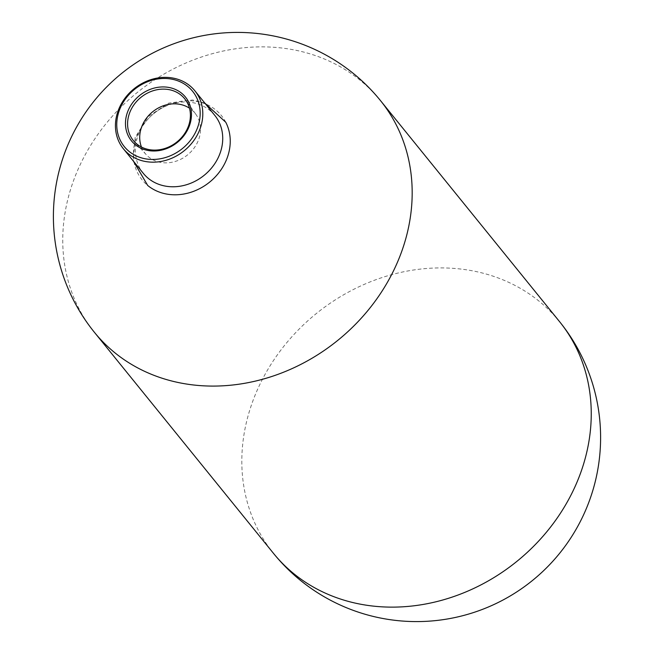<?xml version="1.0" encoding="UTF-8"?>
<svg xmlns="http://www.w3.org/2000/svg" width="654" height="654" viewBox="0 0 654 654"><rect width="100%" height="100%" fill="white"/><g stroke="black" fill="none" stroke-linecap="round" stroke-linejoin="round"><path stroke-width="0.49" stroke-dasharray="3.27 2.45" d="M141.477 147.052A32.038 27.746 -39 0 0 146.161 154.597A32.038 27.746 -39 0 0 162.527 162.674A32.038 27.746 -39 0 0 194.655 147.264A32.038 27.746 -39 0 0 195.881 114.319A32.038 27.746 -39 0 0 189.472 108.172M143.3 173.343A46.017 39.853 141 0 1 143.144 125.347A46.017 39.853 141 0 1 189.946 102.237A46.017 39.853 141 0 1 214.806 115.406M225.769 122.249A51.037 44.202 -39 0 0 193.886 101.035A51.037 44.202 -39 0 0 134.896 142.523A51.037 44.202 -39 0 0 147.714 185.483M559.562 321.654A184.068 159.412 -39 0 0 460.122 268.974A184.068 159.412 -39 0 0 247.343 418.585A184.068 159.412 -39 0 0 273.511 553.39M380.489 100.61A184.068 159.412 -39 0 0 281.057 47.93A184.068 159.412 -39 0 0 68.278 197.541A184.068 159.412 -39 0 0 94.438 332.346M146.161 154.597L134.25 141.566M204.865 103.128L192.538 99.98L168.658 103.119L147.927 116.747L135.108 137.642L133.351 161.064M195.881 114.319L185.605 99.964"/><path stroke-width="0.98" d="M166.827 89.304A33.092 28.662 -39 0 0 132.713 106.643A33.092 28.662 -39 0 0 134.25 141.566A33.092 28.662 -39 0 0 151.156 149.913A33.092 28.662 -39 0 0 184.346 133.996A33.092 28.662 -39 0 0 185.605 99.964A33.092 28.662 -39 0 0 166.827 89.304M189.472 108.172A32.038 27.746 -39 0 0 177.7 104.011A32.038 27.746 -39 0 0 147.665 116.682A32.038 27.746 -39 0 0 141.477 147.052M166.696 87.129A34.768 30.109 -39 0 0 126.508 115.382A34.768 30.109 -39 0 0 150.232 150.796A34.768 30.109 -39 0 0 190.42 122.535A34.768 30.109 -39 0 0 166.696 87.129M148.057 159.2A43.941 38.055 -39 0 0 198.857 123.483A43.941 38.055 -39 0 0 168.871 78.725A43.941 38.055 -39 0 0 118.072 114.442A43.941 38.055 -39 0 0 148.057 159.2M170.015 77.63A46.017 39.853 141 0 1 194.876 90.8A46.017 39.853 141 0 1 195.031 138.795A46.017 39.853 141 0 1 148.221 161.906A46.017 39.853 141 0 1 123.361 148.736A46.017 39.853 141 0 1 123.205 100.741A46.017 39.853 141 0 1 170.015 77.63M194.876 90.8L214.806 115.406A46.017 39.853 141 0 1 214.962 163.402A46.017 39.853 141 0 1 168.152 186.513A46.017 39.853 141 0 1 143.3 173.343L123.361 148.736M133.351 161.064L147.714 185.483A51.037 44.202 -39 0 0 169.721 194.508A51.037 44.202 -39 0 0 228.712 153.02A51.037 44.202 -39 0 0 225.769 122.249L204.865 103.128M94.438 332.346L273.511 553.39A184.068 159.412 -39 0 0 372.943 606.07A184.068 159.412 -39 0 0 585.722 456.459A184.068 159.412 -39 0 0 559.562 321.654L380.489 100.61A184.068 184.068 0 0 0 59.261 170.392A184.068 184.068 0 0 0 94.438 332.346A184.068 159.412 -39 0 0 193.878 385.026A184.068 159.412 -39 0 0 406.657 235.415A184.068 159.412 -39 0 0 380.489 100.61M273.511 553.39A184.068 184.068 0 0 0 594.739 483.608A184.068 184.068 0 0 0 559.562 321.654"/></g></svg>
